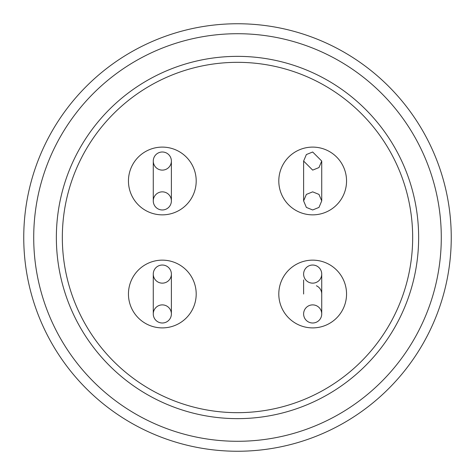 <?xml version="1.0" encoding="UTF-8"?>
<svg xmlns="http://www.w3.org/2000/svg" width="475" height="475" viewBox="0 0 475 475"><rect width="100%" height="100%" fill="white"/><g stroke="black" fill="none" stroke-linecap="round" stroke-linejoin="round"><path stroke-width="0.71" d="M162.325 265.032A9.055 9.055 0 0 0 153.271 274.093A9.055 9.055 0 0 0 162.325 283.147A9.055 9.055 0 0 0 171.38 274.093A9.055 9.055 0 0 0 162.325 265.032M162.325 209.968A9.055 9.055 0 0 0 171.38 200.907A9.055 9.055 0 0 0 162.325 191.852A9.055 9.055 0 0 0 153.271 200.907A9.055 9.055 0 0 0 162.325 209.968M312.675 265.032A9.055 9.055 0 0 0 303.62 274.093A9.055 9.055 0 0 0 312.675 283.147A9.055 9.055 0 0 0 321.729 274.093A9.055 9.055 0 0 0 312.675 265.032M312.675 323A9.055 9.055 0 0 1 303.62 313.945A9.055 9.055 0 0 1 312.675 304.885A9.055 9.055 0 0 1 321.729 313.945A9.055 9.055 0 0 1 312.675 323M162.325 152A9.055 9.055 0 0 1 171.38 161.055A9.055 9.055 0 0 1 162.325 170.115A9.055 9.055 0 0 1 153.271 161.055A9.055 9.055 0 0 1 162.325 152M162.325 323A9.055 9.055 0 0 1 153.271 313.945A9.055 9.055 0 0 1 162.325 304.885A9.055 9.055 0 0 1 171.38 313.945A9.055 9.055 0 0 1 162.325 323M237.5 33.713A203.787 203.787 0 0 1 441.287 237.5A203.787 203.787 0 0 1 237.5 441.287A203.787 203.787 0 0 1 33.713 237.5A203.787 203.787 0 0 1 237.5 33.713M237.5 56.359A181.141 181.141 0 0 1 418.641 237.5A181.141 181.141 0 0 1 237.5 418.641A181.141 181.141 0 0 1 56.359 237.5A181.141 181.141 0 0 1 237.5 56.359M237.5 62.332A175.168 175.168 0 0 1 412.668 237.5A175.168 175.168 0 0 1 237.5 412.668A175.168 175.168 0 0 1 62.332 237.5A175.168 175.168 0 0 1 237.5 62.332M312.675 147.107A33.873 33.873 0 0 1 346.548 180.981A33.873 33.873 0 0 1 312.675 214.854A33.873 33.873 0 0 1 278.801 180.981A33.873 33.873 0 0 1 312.675 147.107M162.325 260.146A33.873 33.873 0 0 1 196.199 294.019A33.873 33.873 0 0 1 162.325 327.892A33.873 33.873 0 0 1 128.452 294.019A33.873 33.873 0 0 1 162.325 260.146M162.325 147.107A33.873 33.873 0 0 1 196.199 180.981A33.873 33.873 0 0 1 162.325 214.854A33.873 33.873 0 0 1 128.452 180.981A33.873 33.873 0 0 1 162.325 147.107M312.675 260.146A33.873 33.873 0 0 1 346.548 294.019A33.873 33.873 0 0 1 312.675 327.892A33.873 33.873 0 0 1 278.801 294.019A33.873 33.873 0 0 1 312.675 260.146M171.38 294.019L171.38 306.874M316.403 285.766A9.055 9.055 0 0 1 321.729 294.019M237.5 451.25A213.75 213.75 0 0 1 23.75 237.5A213.75 213.75 0 0 1 237.5 23.75A213.75 213.75 0 0 1 451.25 237.5A213.75 213.75 0 0 1 237.5 451.25M303.62 294.019L303.62 279.929M153.271 306.874L153.271 294.019M303.62 180.981L303.62 161.055L312.675 170.115L318.98 167.562L321.729 161.055L321.729 200.907L318.98 207.415L312.675 209.968L306.369 207.415L303.62 200.907L303.62 161.055L306.369 154.553L312.675 152L321.729 161.055L321.729 168.126M321.729 195.071L321.729 200.907L318.98 194.406L312.675 191.852L306.369 194.406L303.62 200.907L303.62 195.071M171.38 200.907L171.38 161.055M153.271 274.093L153.271 313.945M171.38 313.945L171.38 274.093M153.271 161.055L153.271 200.907M321.729 313.945L321.729 274.093"/></g></svg>
